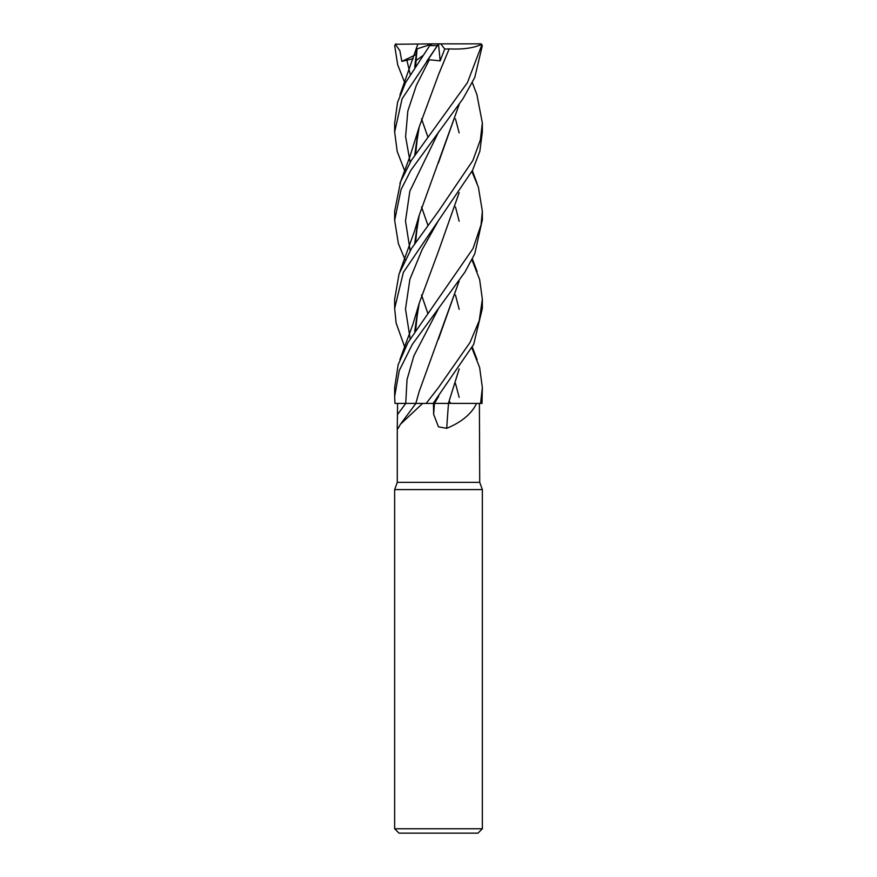 <?xml version="1.0" encoding="UTF-8"?>
<svg xmlns="http://www.w3.org/2000/svg" width="877" height="877" viewBox="0 0 877 877"><rect width="100%" height="100%" fill="white"/><g stroke="black" fill="none" stroke-linecap="round" stroke-linejoin="round"><path stroke-width="1.32" d="M459.142 368.998L448.388 403.376L476.562 403.42C471.64 413.791 461.697 422.089 446.722 428.327L438.5 426.858L433.655 414.415L433.435 403.42M415.884 403.42L422.648 403.42L400.449 424.26L397.829 428.809L397.281 426.858L397.281 482.35L479.719 482.35L482.35 489.585L482.35 828.765L394.65 828.765L399.035 833.15L477.965 833.15L482.35 828.765M479.719 482.35L479.401 403.42M397.281 482.35L394.65 489.585L482.35 489.585M397.281 426.858L397.599 403.42L416.619 403.42M422.648 403.42L433.128 403.42L473.679 344.387L482.35 308.441L482.35 299.189L479.226 320.686L469.995 342.523L438.5 387.546L426.156 403.42M397.588 403.42L405.733 403.398L394.979 403.42L394.65 396.481L399.221 370.675L412.223 344.54L464.854 272.21L474.753 253.87L482.35 219.732M448.509 403.42A742.359 188.347 -74.6 0 0 446.722 428.327M471.925 348.048L479.642 367.54L482.35 387.546L480.574 403.42L448.344 403.376L476.551 403.42M432.898 403.42L448.629 403.42M444.343 403.376L433.03 403.42M413.736 403.387L414.821 403.376M459.208 368.899L448.388 403.42M404.648 170.708L397.204 151.458L394.65 131.988L402.083 98.827L438.577 43.894M413.264 58.693L401.83 61.401L399.868 50.658L395.264 44.267L432.525 43.85L430.41 44.541L405.547 82.646L397.544 102.412L394.65 123.24M471.925 259.713L479.642 279.544L482.35 299.189M405.075 83.545L397.665 64.755L394.672 45.604L396.009 43.894M471.925 171.585L478.382 187.163L482.35 211.204L481.045 224.863L473.032 248.52L407.991 342.523L398.169 364.722L394.65 387.546L394.65 396.481M480.574 403.42L482.021 403.42L482.35 387.546M405.075 259.713L398.388 243.642L394.65 220.324L401.052 189.553L410.896 170.259L463.023 98.673L474.753 77.516L482.328 45.604L480.991 43.894M432.525 43.85L438.577 43.85L426.66 61.401L429.335 59.757L440.166 60.864L444.738 49.046L440.78 43.85L480.168 43.85L481.55 45.604L467.419 82.646L411.269 160.502L400.625 181.594L394.65 211.204L394.65 220.335M449.221 401.238L450.8 403.354M405.075 348.048L396.141 323.12L394.65 308.441L403.376 272.374L472.626 170.149L479.862 151.184L482.35 131.988L482.35 123.24M476.88 94.53L482.35 122.977L480.355 139.958L472.867 160.491L438.5 211.204L411.477 248.52L399.079 273.843L394.65 299.189L394.65 308.441M459.186 280.947L419.206 391.471L415.819 403.42L405.733 403.42L407.027 379.577L413.911 355.766L438.752 308.123M417.156 48.849L431.111 44.31M414.755 66.827L417.024 48.893L414.7 66.915M421.53 118.866L427.779 136.779M421.552 118.834L427.79 136.768M455.47 206.939L459.164 221.223M459.142 281.013L438.434 339.278M416.104 54.001L416.553 49.046M459.197 104.462L419.217 215.26L414.711 243.378M421.53 295.023L427.779 313.253M459.142 104.538L438.423 162.881M417.836 221.212L414.755 243.313M421.552 294.957L427.79 313.242M455.47 383.37L459.164 397.38M414.755 331.309L417.836 309.329L415.698 329.895M459.197 192.6L438.643 250.745L459.142 192.688M459.164 132.887L455.47 118.866M438.643 250.745L419.206 303.267L414.7 331.396M448.388 403.376L446.108 403.376M444.738 49.046L449.167 48.893L438.884 73.745M415.687 153.76L417.836 132.887L414.755 155.141M421.541 206.895L427.79 224.95M455.47 295.023L459.175 309.351M449.134 48.849L449.177 48.904C463.122 49.55 473.964 48.016 481.692 44.31M449.177 48.893L438.643 74.337L419.206 126.913L414.711 155.207M421.53 206.939L427.779 224.972M438.511 43.949L440.166 60.864M438.5 43.85L440.78 43.85M481.736 44.267L480.168 43.85M422.484 55.821L415.753 60.853M401.83 61.401L416.005 54.615M405.755 403.42A738.905 689.136 -44.7 0 1 397.566 414.415M434.444 403.42A738.905 187.47 -74.6 0 0 433.655 414.415M438.741 396.174L434.51 403.42M430.19 45.604L437.261 45.604M481.55 45.604L482.328 45.604M406.796 59.757L410.162 74.26M438.741 131.682L409.844 191.186L405.492 220.938L410.162 250.69M438.752 220.017L422.078 249.693L409.877 279.357L405.492 309.033L410.162 338.708M429.335 59.757L416.356 85.387L407.827 111.028L405.602 136.669L410.162 162.311M415.917 403.42L400.449 424.26M394.65 489.585L394.65 828.765M394.65 131.988L394.65 122.988M482.35 220.335L482.35 211.204M417.704 44.541L399.923 95.067M477.077 271.453L472.352 258.868M415.698 65.402L417.057 48.871M477.077 95.067L472.352 82.69M419.217 215.26L414.525 231.133L399.923 271.453M417.693 221.837L415.687 241.866M477.066 183.425L472.352 170.708M419.206 303.267L412.946 324.194L399.923 359.592M419.206 126.913L409.976 156.38L399.934 183.425M477.077 359.592L472.352 347.182"/></g></svg>
